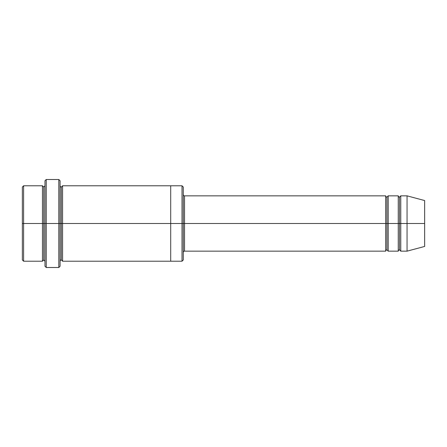 <?xml version="1.0" encoding="UTF-8"?>
<svg xmlns="http://www.w3.org/2000/svg" width="447" height="447" viewBox="0 0 447 447"><rect width="100%" height="100%" fill="white"/><g stroke="black" fill="none" stroke-linecap="round" stroke-linejoin="round"><path stroke-width="0.67" d="M184.527 223.5L184.527 251.158L184.527 223.5L183.27 223.5L183.27 187.042L183.27 259.958L183.27 223.5L182.013 223.5L182.013 185.784L182.013 223.5L184.527 223.5L184.527 195.842L184.527 223.5L386.934 223.5L386.934 197.099L386.934 249.901L386.934 223.5L385.677 223.5L385.677 195.842L385.677 251.158L385.677 195.842L385.677 251.158L385.677 223.5L184.527 223.5L184.527 251.158L184.527 223.5M44.979 223.5L44.979 180.756L44.979 223.5L46.237 223.5L46.237 179.498L46.237 223.5L46.237 179.498L46.237 223.5L58.808 223.5L58.808 179.498L58.808 223.5L60.066 223.5L60.066 180.756L60.066 223.5L61.323 223.5L61.323 187.042L61.323 259.958L61.323 223.5L60.066 223.5L60.066 180.756L60.066 266.244L60.066 223.5L58.808 223.5L58.808 179.498L58.808 267.502L58.808 223.5L46.237 223.5L46.237 267.502L46.237 223.5L43.722 223.5L43.722 187.042L43.722 259.958L43.722 223.5L42.465 223.5L42.465 185.784L42.465 223.5L43.722 223.5L43.722 259.958L43.722 187.042L43.722 223.5L44.979 223.5L44.979 266.244L44.979 223.5M22.35 223.5L22.35 187.042L22.35 223.5L23.607 223.5L23.607 185.784L23.607 223.5L23.607 185.784L23.607 223.5L42.465 223.5L42.465 185.784L42.465 261.216L42.465 223.5L42.465 261.216L42.465 223.5L23.607 223.5L23.607 261.216L23.607 223.5L22.35 223.5L22.35 259.958L22.35 223.5M407.049 223.5L407.049 195.842L407.049 223.5L407.049 195.842L407.049 223.5L424.65 223.5L424.65 200.558L424.65 246.442L424.65 223.5L407.049 223.5L407.049 251.158L407.049 223.5L407.049 251.158L407.049 223.5L400.763 223.5L400.763 195.842L400.763 223.5L407.049 223.5M398.249 223.5L399.506 223.5L399.506 197.099L399.506 249.901L399.506 223.5L398.249 223.5L398.249 195.842L398.249 251.158L398.249 195.842L398.249 251.158L398.249 223.5L388.192 223.5L388.192 251.158L388.192 223.5L386.934 223.5L386.934 249.901L386.934 197.099L386.934 223.5L388.192 223.5L388.192 195.842L388.192 223.5L398.249 223.5M399.506 223.5L399.506 249.901L399.506 197.099L399.506 223.5L400.763 223.5L400.763 251.158L400.763 223.5L399.506 223.5M61.323 223.5L61.323 259.958L61.323 187.042L61.323 223.5L62.58 223.5L62.58 261.216L62.58 223.5L61.323 223.5M182.013 223.5L182.013 185.784L182.013 261.216L182.013 223.5L170.698 223.5L170.698 185.784L170.698 223.5L182.013 223.5L182.013 261.216L182.013 223.5M170.698 223.5L170.698 185.784L170.698 261.216L170.698 223.5L62.58 223.5L62.58 185.784L62.58 223.5L170.698 223.5L170.698 185.784L170.698 223.5M388.192 223.5L388.192 251.158L388.192 223.5M62.58 223.5L62.58 261.216L62.58 223.5M400.763 223.5L400.763 195.842L400.763 223.5M23.607 223.5L23.607 261.216L23.607 223.5M58.808 223.5L58.808 267.502L58.808 223.5M46.237 223.5L46.237 267.502L46.237 223.5M424.65 246.442L407.049 251.158L400.763 251.158L399.506 249.901C399.015 249.728 398.595 250.147 398.249 251.158L388.192 251.158L386.934 249.901C386.443 249.728 386.024 250.147 385.677 251.158L184.527 251.158C184.035 250.985 183.616 251.404 183.27 252.415M44.979 180.756L46.237 179.498L58.808 179.498L60.066 180.756M183.27 187.042L182.013 185.784L62.58 185.784L61.323 187.042C60.831 187.215 60.412 186.796 60.066 185.784M22.35 187.042L23.607 185.784L42.465 185.784L43.722 187.042L44.979 185.784M44.979 261.216L43.722 259.958L42.465 261.216L23.607 261.216L22.35 259.958M424.65 200.558L407.049 195.842L400.763 195.842L399.506 197.099C399.015 197.272 398.595 196.853 398.249 195.842L388.192 195.842L386.934 197.099C386.443 197.272 386.024 196.853 385.677 195.842L184.527 195.842C184.035 196.015 183.616 195.596 183.27 194.585M183.27 259.958L182.013 261.216L62.58 261.216L61.323 259.958C60.831 259.785 60.412 260.204 60.066 261.216M60.066 266.244L58.808 267.502L46.237 267.502L44.979 266.244"/></g></svg>
